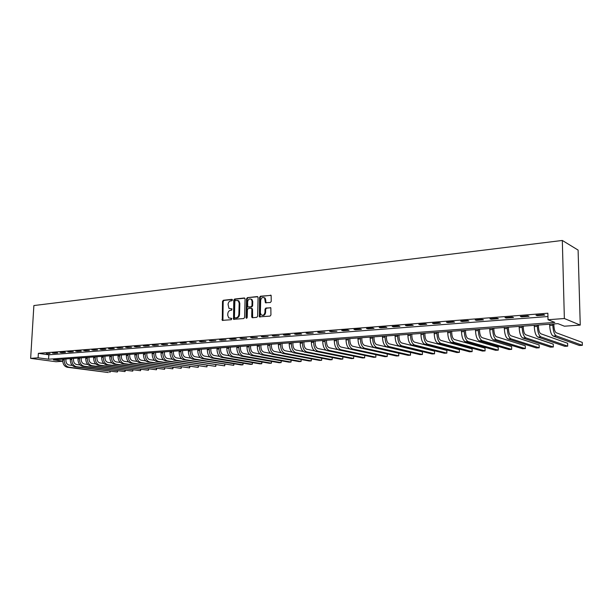 <?xml version="1.0" encoding="UTF-8"?>
<svg xmlns="http://www.w3.org/2000/svg" width="613" height="613" viewBox="0 0 613 613"><rect width="100%" height="100%" fill="white"/><g stroke="black" fill="none" stroke-linecap="round" stroke-linejoin="round"><path stroke-width="0.92" d="M232.45 299.987L231.898 299.336L223.339 300.27L222.511 301.366L222.281 320.369L231.323 319.71L231.699 318.392L228.726 317.894L227.745 315.373L227.791 313.848C228.005 311.856 228.894 310.684 230.473 310.331L231.591 310.216L231.975 308.914L228.948 308.385L228.067 304.4C228.281 302.416 229.17 301.244 230.749 300.876L231.86 300.753L232.45 299.987M270.356 302.508L271.237 301.366L271.13 295.382L260.441 296.225L259.567 297.351L259.391 316.844L270.049 316.109L270.938 314.975L270.839 307.833L265.904 308.025L265.023 309.151L264.946 312.324C264.341 315.036 263.054 315.856 261.1 314.776L260.387 312.76L260.678 300.416C261.33 297.642 262.64 296.845 264.601 298.025L265.429 302.722L270.356 302.508M548.014 319.733L564.358 318.515L562.32 240.457L33.876 305.55L30.65 358.367L38.098 357.808L48.565 359.21L554.819 322.415L548.014 319.733L547.861 313.212L38.366 353.341L38.098 357.808M245.085 298.922L244.288 297.987L234.603 299.037L233.76 300.148L233.545 319.304L243.744 318.553L244.595 317.45L245.085 298.922M247.391 297.65L257.268 296.569L258.088 297.512L257.636 316.224L256.763 317.342L252.502 317.741L251.69 316.783L251.882 309.213L251.069 308.262L248.273 308.546L247.414 309.657L247.208 317.511L246.25 318.162L246.043 317.618L246.533 298.761L247.391 297.65L257.805 296.753M38.366 353.341L48.825 354.797L547.938 316.523M46.458 353.816L50.082 353.532L46.458 353.816L46.481 353.433M54.044 353.226L57.722 352.942L55.982 352.69L52.297 352.981L54.044 353.226L54.067 352.843M61.737 352.628L65.468 352.337L63.729 352.084L59.997 352.375L61.737 352.628L61.76 352.237M69.537 352.023L73.315 351.724L67.798 351.77L69.537 352.023L69.553 351.632M77.445 351.41L81.284 351.111L79.552 350.851L75.713 351.149L77.445 351.41L77.468 351.011M85.468 350.782L89.36 350.483L83.736 350.521L85.468 350.782L85.491 350.391M93.605 350.153L97.551 349.847L91.873 349.885L93.605 350.153L93.62 349.755M101.858 349.51L105.865 349.195L104.141 348.927L100.134 349.241L101.858 349.51L101.881 349.111M110.233 348.858L114.294 348.544L112.577 348.268L108.516 348.59L110.233 348.858L110.256 348.452M118.73 348.199L122.853 347.877L117.014 347.923L118.73 348.199L118.746 347.793M127.351 347.525L131.534 347.203L125.642 347.249L127.351 347.525L127.374 347.119M136.101 346.843L140.346 346.514L134.4 346.567L136.101 346.843L136.124 346.437M144.982 346.153L149.296 345.824L147.603 345.54L143.289 345.878L144.982 346.153L145.005 345.74M154.001 345.456L158.376 345.111L152.308 345.173L154.001 345.456L154.016 345.035M163.15 344.744L167.594 344.399L161.472 344.452L163.15 344.744L163.173 344.322M172.445 344.023L176.958 343.671L170.766 343.724L172.445 344.023L172.46 343.594M181.885 343.288L186.467 342.928L184.797 342.629L180.214 342.989L181.885 343.288L181.9 342.859M191.463 342.544L196.122 342.184L189.8 342.238L191.463 342.544L191.478 342.108M201.202 341.786L205.922 341.418L199.547 341.479L201.202 341.786L201.217 341.349M211.087 341.02L215.891 340.644L209.439 340.705L211.087 341.02L211.102 340.575M221.132 340.238L226.013 339.855L219.492 339.924L221.132 340.238L221.147 339.794M231.339 339.441L236.296 339.058L234.672 338.736L229.714 339.127L231.339 339.441L231.346 338.997M241.706 338.637L246.748 338.246L240.089 338.315L241.706 338.637L241.721 338.184M252.249 337.817L257.368 337.418L250.64 337.487L252.249 337.817L252.257 337.365M262.962 336.981L268.165 336.575L261.368 336.652L262.962 336.981L262.969 336.529M273.858 336.139L279.145 335.725L272.272 335.801L273.858 336.139L273.865 335.679M284.93 335.273L290.309 334.859L288.746 334.514L283.359 334.936L284.93 335.273L284.938 334.813M296.186 334.399L301.657 333.978L300.109 333.625L294.631 334.054L296.186 334.399L296.194 333.932M307.642 333.51L313.205 333.074L306.102 333.158L307.642 333.51L307.649 333.035M319.289 332.606L324.951 332.162L317.764 332.246L319.289 332.606L319.296 332.131M331.135 331.687L336.897 331.235L329.625 331.319L331.135 331.687L331.143 331.204M343.196 330.744L349.058 330.292L347.571 329.924L341.702 330.376L343.196 330.744L343.203 330.261M355.463 329.794L361.432 329.327L359.961 328.951L353.985 329.419L355.463 329.794L355.471 329.304M367.953 328.821L374.022 328.346L372.574 327.97L366.49 328.445L367.953 328.821L367.953 328.33M380.665 327.832L386.849 327.35L385.408 326.967L379.217 327.449L380.665 327.832L380.665 327.334M393.607 326.829L399.898 326.338L398.488 325.947L392.182 326.438L393.607 326.829L393.607 326.323M406.779 325.802L413.193 325.304L411.798 324.905L405.377 325.403L406.779 325.802L406.779 325.296M420.204 324.76L426.732 324.254L425.361 323.848L418.817 324.354L420.204 324.76L420.196 324.246M433.874 323.695L440.525 323.181L439.176 322.767L432.51 323.289L433.874 323.695L433.866 323.181M447.796 322.614L454.57 322.086L453.252 321.672L446.463 322.2L447.796 322.614L447.789 322.093M461.987 321.511L468.891 320.974L467.596 320.545L460.677 321.089L461.987 321.511L461.98 320.99M476.447 320.384L483.488 319.84L482.216 319.404L475.167 319.955L476.447 320.384L476.439 319.856M491.189 319.243L498.361 318.683L497.12 318.239L489.933 318.806L491.189 319.243L491.182 318.706M506.215 318.07L513.533 317.503L512.322 317.059L504.989 317.626L506.215 318.07L506.208 317.534M521.54 316.883L529.004 316.3L527.816 315.848L520.337 316.431L521.54 316.883L521.525 316.339M537.164 315.664L544.781 315.074L543.631 314.607L536 315.205L537.164 315.664L537.157 315.113M62.702 361.111L53.369 359.862L557.922 323.641L564.404 326.2L580.25 325.089L578.097 250.073L562.32 240.457M62.71 361.272L56.082 361.739L30.65 358.367M580.25 325.089L564.358 318.515M48.825 354.797L48.565 359.21M232.036 308.975L231.17 309.059M231.76 318.454L230.894 318.53M232.312 299.519L223.998 300.431L223.163 301.519L222.917 320.499M244.809 298.163L235.254 299.205L234.411 300.309L234.197 319.442L233.545 319.304M235.461 300.37L234.871 301.144L234.419 317.281L234.971 317.94L236.158 317.833C237.752 317.48 238.656 316.3 238.871 314.293L239.177 303.228L238.311 300.83L235.461 300.37M237.675 300.401L238.963 300.998L239.821 303.389L239.522 314.446C239.308 316.454 238.403 317.626 236.81 317.978L235.622 318.086M251.713 308.416L252.525 309.366L252.648 317.726M248.035 297.811L247.177 298.929L246.817 318.224M252.081 301.381L251.399 299.42C249.483 298.347 248.227 299.152 247.614 301.849L247.775 306.906L251.108 306.814L251.974 305.695L252.081 301.381L252.725 301.542L252.043 299.588L250.855 299.021M252.725 301.542L252.617 305.856L251.751 306.975L248.955 307.259M263.988 297.558L265.237 298.194L266.126 302.945M262.333 315.343C264.126 315.703 265.207 314.753 265.59 312.477L264.946 312.324M270.77 307.764L266.54 308.186L265.659 309.312L265.59 312.477M271.061 295.305L261.077 296.393L260.203 297.52L260.081 317.036M65.951 358.957L65.882 360.176C65.943 362.865 66.978 364.474 68.985 365.003L72.326 365.44M62.741 359.187L62.695 360.061C62.779 364.091 64.334 366.505 67.361 367.287L108.394 372.543L68.871 367.195C65.844 366.405 64.288 363.992 64.204 359.954L64.25 359.08M110.279 371.386L109.88 372.451L109.934 371.34M73.545 358.413L73.476 359.639C73.537 362.344 74.571 363.969 76.579 364.505L80.027 364.957M70.319 358.643L70.273 359.517C70.365 363.586 71.92 366.007 74.939 366.804L117.389 372.022L76.464 366.704C73.445 365.907 71.897 363.478 71.798 359.41L71.851 358.528M117.78 370.926L117.389 372.022L117.443 370.88M81.245 357.854L81.184 359.095C81.245 361.823 82.28 363.455 84.28 363.992L87.843 364.467M78.004 358.092L77.958 358.973C78.05 363.065 79.606 365.509 82.617 366.313L124.998 371.585L84.165 366.214C81.154 365.409 79.598 362.957 79.506 358.866L79.552 357.977M125.381 370.467L124.998 371.585L125.052 370.421M89.054 357.295L88.985 358.544C89.054 361.287 90.088 362.934 92.088 363.478L95.758 363.976M85.789 357.532L85.743 358.421C85.843 362.536 87.398 365.003 90.402 365.808L132.707 371.141L91.973 365.708C88.969 364.904 87.414 362.436 87.314 358.306L87.36 357.417M133.082 369.991L132.707 371.141L132.76 369.953M96.969 356.728L96.908 357.984C96.969 360.75 98.003 362.406 99.996 362.95L103.796 363.478M93.689 356.965L93.643 357.862C93.743 362.007 95.291 364.49 98.295 365.302L140.515 370.696L99.888 365.202C96.885 364.383 95.337 361.9 95.237 357.747L95.283 356.85M140.883 369.516L140.515 370.696L140.569 369.478M104.992 356.153L104.93 357.417C104.999 360.199 106.026 361.869 108.018 362.421L111.941 362.973M101.697 356.391L101.651 357.295C101.758 361.471 103.306 363.969 106.294 364.789L148.43 370.244L107.911 364.689C104.923 363.861 103.375 361.356 103.268 357.18L103.313 356.276M148.783 369.034L148.43 370.244L148.476 368.995M113.129 355.571L113.068 356.843C113.144 359.647 114.171 361.325 116.156 361.885L120.202 362.459M109.819 355.808L109.773 356.712C109.88 360.919 111.428 363.44 114.409 364.268L156.445 369.785L116.049 364.16C113.068 363.333 111.52 360.812 111.413 356.597L111.451 355.686M156.79 368.543L156.445 369.785L156.499 368.505M121.382 354.973L121.328 356.26C121.397 359.08 122.424 360.773 124.408 361.341L128.584 361.938M118.048 355.218L118.01 356.13C118.117 360.367 119.665 362.904 122.646 363.739L164.568 369.317L124.301 363.632C121.328 362.796 119.78 360.252 119.673 356.015L119.711 355.096M164.905 368.045L164.568 369.317L164.621 368.007M129.757 354.375L129.695 355.67C129.772 358.505 130.799 360.214 132.776 360.781L137.09 361.409M126.408 354.613L126.362 355.54C126.477 359.8 128.017 362.36 130.99 363.202L172.805 368.842L132.676 363.095C129.703 362.245 128.163 359.685 128.048 355.417L128.094 354.498M173.134 367.539L172.805 368.842L172.858 367.501M138.247 353.762L138.193 355.065C138.27 357.931 139.297 359.647 141.266 360.222L145.718 360.881M134.883 354.007L134.837 354.935C134.96 359.233 136.492 361.808 139.458 362.658L181.157 368.359L141.166 362.551C138.209 361.693 136.668 359.118 136.546 354.812L136.592 353.885M181.471 367.026L181.157 368.359L181.203 366.988M146.867 353.149L146.814 354.46C146.89 357.341 147.909 359.072 149.879 359.655L154.468 360.344M143.473 353.387L143.434 354.322C143.557 358.651 145.097 361.249 148.047 362.107L189.616 367.877L149.779 361.999C146.829 361.134 145.296 358.536 145.174 354.199L145.212 353.264M189.923 366.505L189.616 367.877L189.67 366.467M155.61 352.521L155.556 353.839C155.633 356.743 156.652 358.49 158.614 359.072L163.357 359.8M152.2 352.766L152.162 353.709C152.285 358.061 153.817 360.674 156.759 361.547L198.198 367.386L158.514 361.432C155.579 360.567 154.047 357.946 153.917 353.578L153.955 352.636M198.497 365.976L198.198 367.386L198.252 365.938M164.476 351.885L164.422 353.211C164.514 356.138 165.525 357.892 167.479 358.49L172.368 359.249M161.05 352.13L161.012 353.08C161.142 357.463 162.667 360.099 165.602 360.98L206.903 366.88L167.387 360.865C164.453 359.984 162.928 357.348 162.797 352.95L162.836 352M207.179 365.432L206.903 366.88L206.949 365.402M173.479 351.234L173.425 352.575C173.517 355.525 174.529 357.295 176.475 357.892L181.525 358.689M170.031 351.487L169.993 352.437C170.13 356.858 171.655 359.517 174.575 360.406L215.722 366.375L176.383 360.291C173.464 359.402 171.939 356.743 171.809 352.314L171.847 351.356M215.983 364.888L215.722 366.375L215.768 364.85M182.613 350.582L182.567 351.931C182.659 354.896 183.67 356.682 185.601 357.287L190.812 358.122M179.149 350.828L179.111 351.793C179.249 356.245 180.774 358.919 183.678 359.816L224.672 365.861L185.517 359.701C182.613 358.804 181.088 356.122 180.95 351.663L180.988 350.697M224.91 364.329L224.672 365.861L224.718 364.298M191.884 349.916L191.838 351.272C191.938 354.26 192.942 356.061 194.865 356.674L200.252 357.555M188.398 350.169L188.367 351.134C188.505 355.624 190.022 358.321 192.919 359.226L233.745 365.34L194.788 359.103C191.892 358.199 190.375 355.494 190.237 351.004L190.268 350.031M233.959 363.762L233.745 365.34L233.791 363.731M201.302 349.241L201.256 350.613C201.355 353.624 202.359 355.433 204.275 356.053L209.83 356.973M197.792 349.494L197.761 350.467C197.907 354.988 199.417 357.708 202.298 358.62L241.101 364.919L242.947 364.812L204.198 358.498C201.317 357.586 199.807 354.866 199.654 350.329L199.692 349.356M243.146 363.187L242.947 364.812L242.993 363.157M210.857 348.552L210.818 349.931C210.918 352.965 211.922 354.797 213.822 355.417L219.561 356.391M207.332 348.805L207.301 349.793C207.447 354.345 208.956 357.088 211.822 358.007L250.411 364.383L252.288 364.275L213.745 357.885C210.88 356.965 209.378 354.214 209.225 349.655L209.255 348.667M252.464 362.597L252.288 364.275L252.326 362.574M220.565 347.855L220.519 349.249C220.626 352.306 221.622 354.145 223.523 354.774L229.438 355.801M217.017 348.115L216.987 349.103C217.14 353.693 218.642 356.459 221.492 357.387L259.851 363.838L261.759 363.731L223.446 357.264C220.596 356.329 219.094 353.563 218.941 348.966L218.971 347.969M261.92 361.999L261.759 363.731L261.797 361.984M230.419 347.15L230.381 348.552C230.488 351.632 231.484 353.494 233.369 354.122L239.484 355.195M226.848 347.402L226.818 348.406C226.979 353.034 228.48 355.816 231.316 356.758L269.436 363.294L271.375 363.18L233.292 356.628C230.465 355.686 228.963 352.896 228.81 348.261L228.833 347.264M271.513 361.394L271.375 363.18L271.413 361.379M240.426 346.429L240.388 347.839C240.503 350.95 241.491 352.82 243.369 353.463L249.683 354.598M236.84 346.69L236.81 347.694C236.978 352.36 238.465 355.165 241.284 356.115L279.16 362.735L281.122 362.62L243.3 355.992C240.48 355.034 238.993 352.222 238.825 347.548L238.855 346.544M281.244 360.781L281.122 362.62L281.16 360.766M250.594 345.701L250.564 347.127C250.671 350.253 251.659 352.146 253.521 352.789L260.05 353.985M246.985 345.962L246.955 346.973C247.123 351.67 248.61 354.506 251.414 355.471L289.029 362.168L291.022 362.053L253.46 355.333C250.663 354.375 249.177 351.533 249.008 346.828L249.031 345.816M291.129 360.153L291.022 362.053L291.06 360.137M260.923 344.958L260.893 346.391C261.008 349.548 261.989 351.456 263.843 352.107L270.586 353.364M257.291 345.219L257.268 346.245C257.437 350.981 258.916 353.831 261.705 354.804L299.052 361.593L301.075 361.478L263.782 354.674C261 353.701 259.521 350.835 259.345 346.092L259.376 345.073M301.159 359.517L301.075 361.478L301.106 359.502M271.421 344.207L271.39 345.648C271.505 348.828 272.486 350.751 274.317 351.418L281.298 352.743M267.766 344.468L267.743 345.502C267.919 350.276 269.391 353.149 272.157 354.138L309.22 361.003L311.274 360.888L274.264 354C271.505 353.011 270.034 350.13 269.858 345.349L269.881 344.314M311.343 358.866L311.274 360.888L311.304 358.858M282.08 343.441L282.049 344.897C282.172 348.1 283.145 350.038 284.968 350.713L292.194 352.115M278.402 343.701L278.386 344.744C278.57 349.556 280.034 352.46 282.777 353.456L319.542 360.413L321.626 360.298L284.922 353.318C282.179 352.322 280.716 349.41 280.532 344.59L280.555 343.548M321.725 358.743L321.626 360.298L321.725 358.743M292.922 342.659L292.891 344.131C293.014 347.364 293.987 349.318 295.795 349.992L303.274 351.479M289.221 342.928L289.198 343.977C289.39 348.828 290.846 351.755 293.566 352.759L330.024 359.816L332.139 359.693L295.75 352.621C293.029 351.609 291.573 348.682 291.382 343.816L291.405 342.774M332.215 358.122L332.139 359.693L332.215 358.122M303.933 341.87L303.91 343.349C304.04 346.613 304.998 348.582 306.791 349.264L314.553 350.843M300.209 342.138L300.194 343.196C300.385 348.084 301.834 351.042 304.538 352.054L340.667 359.203L342.813 359.08L306.753 351.916C304.056 350.897 302.607 347.939 302.416 343.035L302.431 341.977M342.851 356.835L342.813 359.08L342.836 356.835M315.128 341.066L315.105 342.56C315.243 345.847 316.201 347.832 317.978 348.529L326.039 350.199M311.381 341.334L311.366 342.399C311.573 347.333 313.005 350.314 315.687 351.341L351.471 358.582L353.655 358.452L317.94 351.195C315.266 350.169 313.825 347.18 313.626 342.238L313.641 341.173M353.693 356.866L353.655 358.452L353.693 356.866M326.514 340.253L326.491 341.755C326.629 345.065 327.58 347.073 329.342 347.77L337.74 349.556M322.744 340.522L322.729 341.594C322.936 346.567 324.369 349.571 327.02 350.613L362.452 357.954L364.666 357.823L329.311 350.467C326.66 349.425 325.235 346.414 325.028 341.433L325.036 340.361M364.681 356.222L364.666 357.823L364.681 356.222M338.085 339.418L338.07 340.935C338.215 344.276 339.158 346.299 340.897 347.012L349.701 348.927M334.292 339.694L334.284 340.774C334.499 345.786 335.916 348.82 338.545 349.87L373.601 357.31L375.853 357.18L340.874 349.724C338.253 348.667 336.836 345.632 336.614 340.606L336.629 339.525M375.853 357.18L375.861 354.689M349.854 338.575L349.847 340.108C349.992 343.472 350.927 345.517 352.651 346.23L387.224 353.946L387.217 356.528L352.628 348.966C350.038 347.9 348.628 344.835 348.406 339.771L348.414 338.683M387.217 356.528L384.926 356.659L350.261 349.119C347.663 348.054 346.253 344.996 346.031 339.939L346.046 338.851M361.831 337.717L361.816 339.257C361.969 342.652 362.896 344.713 364.605 345.441L398.764 353.264L398.756 355.862L364.589 348.199C362.022 347.119 360.628 344.031 360.398 338.92L360.406 337.817M398.756 355.862L396.435 356L362.176 348.353C359.609 347.28 358.207 344.192 357.984 339.089L357.992 337.993M374.007 336.844L373.999 338.399C374.152 341.824 375.079 343.901 376.765 344.636L410.488 352.567L410.495 355.188L376.75 347.418C374.214 346.33 372.834 343.203 372.597 338.054L372.604 336.943M410.495 355.188L408.128 355.325L374.298 347.571C371.762 346.483 370.375 343.372 370.137 338.23L370.145 337.119M386.397 335.955L386.397 337.518C386.558 340.974 387.47 343.073 389.132 343.816L422.411 351.862L422.418 354.506L389.125 346.621C386.619 345.517 385.248 342.368 385.01 337.173L385.01 336.054M422.418 354.506L420.02 354.643L386.634 346.782C384.121 345.678 382.75 342.537 382.512 337.349L382.512 336.231M399.009 335.05L399.009 336.629C399.17 340.115 400.074 342.23 401.722 342.981L434.525 351.142L434.54 353.808L401.714 345.809C399.247 344.698 397.883 341.518 397.638 336.276L397.638 335.142M434.54 353.808L432.096 353.954L399.178 345.977C396.703 344.858 395.339 341.686 395.094 336.453L395.094 335.326M411.836 334.123L411.844 335.725C412.013 339.234 412.901 341.372 414.526 342.138L446.846 350.414L446.862 353.103L414.534 344.989C412.097 343.862 410.748 340.652 410.495 335.365L410.488 334.223M446.862 353.103L444.379 353.241L411.951 345.157C409.507 344.031 408.158 340.828 407.906 335.549L407.906 334.407M424.901 333.188L424.901 334.798C425.077 338.345 425.966 340.506 427.56 341.272L459.367 349.671L459.39 352.383L427.575 344.154C425.169 343.012 423.844 339.771 423.575 334.437L423.575 333.28M459.39 352.383L456.869 352.529L424.947 344.322C422.541 343.18 421.2 339.947 420.939 334.621L420.939 333.472M438.195 332.231L438.203 333.855C438.387 337.434 439.26 339.617 440.831 340.391L472.102 348.92L472.133 351.647L440.847 343.295C438.487 342.138 437.169 338.874 436.9 333.487L436.893 332.33M472.133 351.647L469.566 351.801L438.172 343.472C435.805 342.315 434.487 339.05 434.211 333.679L434.211 332.522M451.735 331.265L451.743 332.905C451.927 336.514 452.792 338.713 454.34 339.502L485.052 348.153L485.09 350.904L454.363 342.429C452.042 341.257 450.739 337.955 450.463 332.522L450.455 331.357M485.09 350.904L482.477 351.057L451.643 342.606C449.314 341.433 448.003 338.138 447.728 332.721L447.72 331.549M465.52 330.269L465.535 331.924C465.727 335.572 466.577 337.794 468.094 338.591L498.223 347.372L498.262 350.153L468.125 341.548C465.849 340.361 464.562 337.027 464.279 331.541L464.263 330.361M498.262 350.153L495.61 350.299L465.359 341.725C463.068 340.544 461.781 337.211 461.489 331.74L461.482 330.56M479.558 329.265L479.581 330.936C479.78 334.614 480.623 336.851 482.109 337.663L511.625 346.575L511.671 349.379L482.147 340.644C479.91 339.441 478.638 336.077 478.347 330.545L478.332 329.35M511.671 349.379L508.974 349.533L479.32 340.828C477.075 339.633 475.803 336.269 475.512 330.744L475.496 329.556M493.863 328.239L493.886 329.924C494.093 333.633 494.921 335.901 496.377 336.721L525.257 345.77L525.318 348.598L496.423 339.732C494.231 338.514 492.982 335.112 492.683 329.526L492.66 328.323M525.318 348.598L522.567 348.751L493.549 339.916C491.35 338.698 490.094 335.303 489.795 329.733L489.772 328.53M508.438 327.189L508.468 328.89C508.675 332.637 509.495 334.928 510.92 335.755L539.134 344.95L539.195 347.801L510.974 338.797C508.828 337.564 507.602 334.123 507.288 328.491L507.265 327.273M539.195 347.801L536.398 347.962L508.039 338.981C505.886 337.755 504.652 334.323 504.346 328.698L504.323 327.488M523.295 326.124L523.326 327.84C523.54 331.625 524.345 333.932 525.739 334.775L553.255 344.115L553.324 346.989L525.801 337.84C523.701 336.591 522.491 333.12 522.169 327.434L522.146 326.208M553.324 346.989L550.482 347.15L522.812 338.031C520.705 336.79 519.495 333.326 519.173 327.649L519.15 326.423M538.429 325.036L538.467 326.767C538.689 330.591 539.478 332.92 540.835 333.779L567.63 343.265L567.707 346.161L540.904 336.874C538.865 335.602 537.678 332.1 537.34 326.354L537.317 325.12M567.707 346.161L564.811 346.33L537.862 337.066C535.808 335.801 534.613 332.307 534.283 326.576L534.26 325.334M553.861 323.932L553.907 325.679C554.129 329.533 554.903 331.894 556.229 332.759L582.266 342.391L582.35 345.318L556.305 335.886C554.321 334.598 553.156 331.058 552.811 325.258L552.78 324.009M582.35 345.318L579.4 345.487L553.202 336.085C551.202 334.805 550.037 331.265 549.692 325.48L549.662 324.231M222.619 319.718L221.967 319.572M223.163 301.519L222.511 301.366M223.998 300.431L223.339 300.27M233.898 318.66L233.239 318.515M234.411 300.309L233.76 300.148M235.254 299.205L234.603 299.037M244.725 298.102L244.288 297.987M236.81 317.978L236.158 317.833M239.522 314.446L238.871 314.293M239.821 303.389L239.177 303.228M257.728 296.692L257.268 296.569M252.334 316.929L251.69 316.783M252.525 309.366L251.882 309.213M246.694 317.772L246.043 317.618M247.177 298.929L246.533 298.761M251.751 306.975L251.108 306.814M252.617 305.856L251.974 305.695M265.82 302.163L265.184 301.994M265.873 300.102L265.23 299.941M265.659 309.312L265.023 309.151M266.54 308.186L265.904 308.025M270.693 307.703L270.241 307.588M259.759 316.231L259.123 316.086M260.203 297.52L259.567 297.351M261.077 296.393L260.441 296.225M271 295.259L270.517 295.129M62.695 360.061L64.204 359.954M67.361 367.287L68.871 367.195M70.273 359.517L71.798 359.41M74.939 366.804L76.464 366.704M77.958 358.973L79.506 358.866M82.617 366.313L84.165 366.214M85.743 358.421L87.314 358.306M90.402 365.808L91.973 365.708M93.643 357.862L95.237 357.747M98.295 365.302L99.888 365.202M101.651 357.295L103.268 357.18M106.294 364.789L107.911 364.689M109.773 356.712L111.413 356.597M114.409 364.268L116.049 364.16M118.01 356.13L119.673 356.015M122.646 363.739L124.301 363.632M126.362 355.54L128.048 355.417M130.99 363.202L132.676 363.095M134.837 354.935L136.546 354.812M139.458 362.658L141.166 362.551M143.434 354.322L145.174 354.199M148.047 362.107L149.779 361.999M152.162 353.709L153.917 353.578M156.759 361.547L158.514 361.432M161.012 353.08L162.797 352.95M165.602 360.98L167.387 360.865M169.993 352.437L171.809 352.314M174.575 360.406L176.383 360.291M179.111 351.793L180.95 351.663M183.678 359.816L185.517 359.701M188.367 351.134L190.237 351.004M192.919 359.226L194.788 359.103M197.761 350.467L199.654 350.329M202.298 358.62L204.198 358.498M207.301 349.793L209.225 349.655M211.822 358.007L213.745 357.885M216.987 349.103L218.941 348.966M221.492 357.387L223.446 357.264M226.818 348.406L228.81 348.261M231.316 356.758L233.292 356.628M236.81 347.694L238.825 347.548M241.284 356.115L243.3 355.992M246.955 346.973L249.008 346.828M251.414 355.471L253.46 355.333M257.268 346.245L259.345 346.092M261.705 354.804L263.782 354.674M267.743 345.502L269.858 345.349M272.157 354.138L274.264 354M278.386 344.744L280.532 344.59M282.777 353.456L284.922 353.318M289.198 343.977L291.382 343.816M293.566 352.759L295.75 352.621M300.194 343.196L302.416 343.035M304.538 352.054L306.753 351.916M311.366 342.399L313.626 342.238M315.687 351.341L317.94 351.195M322.729 341.594L325.028 341.433M327.02 350.613L329.311 350.467M334.284 340.774L336.614 340.606M338.545 349.87L340.874 349.724M346.031 339.939L348.406 339.771M350.261 349.119L352.628 348.966M357.984 339.089L360.398 338.92M362.176 348.353L364.589 348.199M370.137 338.23L372.597 338.054M374.298 347.571L376.75 347.418M382.512 337.349L385.01 337.173M386.634 346.782L389.125 346.621M395.094 336.453L397.638 336.276M399.178 345.977L401.714 345.809M407.906 335.549L410.495 335.365M411.951 345.157L414.534 344.989M420.939 334.621L423.575 334.437M424.947 344.322L427.575 344.154M434.211 333.679L436.9 333.487M438.172 343.472L440.847 343.295M447.728 332.721L450.463 332.522M451.643 342.606L454.363 342.429M461.489 331.74L464.279 331.541M465.359 341.725L468.125 341.548M475.512 330.744L478.347 330.545M479.32 340.828L482.147 340.644M489.795 329.733L492.683 329.526M493.549 339.916L496.423 339.732M504.346 328.698L507.288 328.491M508.039 338.981L510.974 338.797M519.173 327.649L522.169 327.434M522.812 338.031L525.801 337.84M534.283 326.576L537.34 326.354M537.862 337.066L540.904 336.874M549.692 325.48L552.811 325.258M553.202 336.085L556.305 335.886M222.871 320.499L222.281 320.369M238.963 300.998L238.311 300.83M252.617 317.703L251.974 317.549M252.257 308.623L251.614 308.462M246.71 318.27L246.25 318.162M252.043 299.588L251.399 299.42M266.065 302.883L265.429 302.722M265.237 298.194L264.601 298.025M260.035 316.99L259.391 316.844"/></g></svg>
